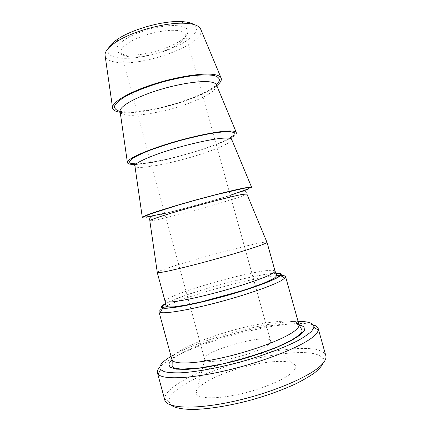 <?xml version="1.0" encoding="UTF-8"?>
<svg xmlns="http://www.w3.org/2000/svg" width="431" height="431" viewBox="0 0 431 431"><rect width="100%" height="100%" fill="white"/><g stroke="black" fill="none" stroke-linecap="round" stroke-linejoin="round"><path stroke-width="0.32" stroke-dasharray="2.15 1.62" d="M200.911 29.712C205.802 44.253 141.109 67.715 114.872 61.989C109.296 60.965 106.064 58.993 105.175 56.078M108.623 47.97C106.565 52.868 109.307 56.078 116.866 57.598C129.93 60.092 154.109 55.814 172.599 48.062C191.132 40.358 201.735 29.766 193.799 24.513M123.53 54.484L118.606 52.609C116.645 50.788 116.354 48.498 117.744 45.74C120.152 42.793 124.117 39.771 129.623 36.662C135.873 33.645 142.817 31.037 150.462 28.829C158.166 26.981 165.348 25.86 172.007 25.461C178.019 25.521 182.593 26.286 185.729 27.756C187.873 29.572 188.347 31.802 187.146 34.453L183.272 38.645C171.635 48.552 139.973 57.275 124.898 54.721L123.53 54.484M120.201 112.275C141.562 115.74 200.205 99.583 216.777 85.677M181.198 31.231C173.855 28.931 157.283 30.919 143.027 36.015C128.745 41.096 119.522 48.224 120.82 52.534C121.397 54.398 123.438 55.685 126.956 56.407L128.196 56.623C141.831 58.902 170.87 50.901 181.419 41.958C184.743 39.232 186.154 36.802 185.653 34.674C185.233 33.171 183.746 32.023 181.198 31.231M268.163 344.768C257.102 354.282 205.754 366.064 204.763 359.519L204.639 359.212C201.589 351.033 269.122 332.43 270.69 341.018L270.738 341.347C270.765 342.279 269.903 343.421 268.163 344.768M276.47 275.684C253.035 277.58 192.35 294.077 168.559 304.965C161.954 307.939 158.737 310.137 158.91 311.559M280.662 275.468L280.231 275.474M165.499 303.586L170.364 301.237C193.972 290.586 256.741 273.814 275.829 273.195M313.294 324.882C289.955 317.739 202.495 339.509 169.523 359.783C165.159 362.401 161.911 364.863 159.782 367.164M171.064 356.362L171.312 356.211C198.826 339.66 266.191 321.138 298.074 321.375M164.771 399.963L164.626 399.111C164.529 394.968 168.424 390.217 176.322 384.856C211.977 359.513 316.058 336.967 325.497 354.805L325.798 355.607M323.099 363.204L323.056 359.028C314.458 341.325 213.792 362.924 179.84 387.625C172.33 392.84 168.677 397.463 168.882 401.493L170.983 405.102M292.433 372.158C284.864 379.56 261.445 389.392 238.424 394.397C215.376 399.44 197.802 398.691 196.148 393.535C193.821 386.655 216.615 374.491 242.437 367.438C268.227 360.273 294.039 359.05 295.558 366.156C295.876 367.832 294.831 369.836 292.433 372.158M157.272 272.424C158.64 268.793 263.907 239.798 266.94 242.217M142.289 217.321C140.269 221.529 255.481 189.791 251.591 187.216M135.684 164.394C162.713 163.92 241.699 139.224 236.247 132.317M171.937 359.578C169.421 350.71 221.378 330.803 260.319 324.015C281.244 320.163 297.719 319.969 298.969 324.591M275.888 273.329C269.402 273.593 259.424 275.231 245.961 278.243C216.384 284.816 177.416 296.991 165.515 303.726M298.985 324.64C291.07 323.331 279.089 324.112 263.034 326.978C228.613 333.018 184.344 348.442 171.953 359.626M165.084 301.328C163.753 297.584 209.611 282.472 243.127 274.989C262.457 270.636 273.087 269.321 275.032 271.04M246.888 194.02C245.481 195.2 236.673 198.201 220.467 203.012C191.698 211.578 150.888 221.938 149.821 220.758M164.766 213.313C180.804 209.52 203.238 203.448 221.044 198.104L230.235 195.281M231.711 139.504C230.973 142.397 222.547 146.659 206.422 152.283C177.971 162.282 136.492 170.698 134.941 166.161M136.201 163.92C150.349 163.737 183.207 156.092 207.085 147.698C216.858 144.283 224.325 141.126 229.481 138.227M216.604 85.257C216.545 89.88 208.496 95.418 192.463 101.872C164.335 113.299 122.178 119.726 120.136 111.828M120.05 111.435C133.588 114.425 168.596 107.551 193.207 97.6C204.041 93.268 211.793 89.023 216.475 84.875M181.419 41.958L183.272 38.645M128.196 56.623L124.898 54.721M120.82 52.534L204.639 359.212M185.653 34.674L270.69 341.018M323.056 359.028L325.497 354.805M168.882 401.493L164.626 399.111M149.799 220.629C150.058 220.09 148.086 218.786 150.855 217.132L177.647 210.285L220.516 198.422L240.509 192.361C244.63 191.256 246.51 191.111 246.149 191.924L246.834 193.902M135.517 164.572L146.529 163.171L166.485 159.357C180.093 156.205 193.406 152.434 206.417 148.043C214.444 145.209 220.65 142.79 225.036 140.797L230.466 138.421C231.372 138.432 231.733 138.658 231.539 139.094M120.06 111.29L127.953 112.152L135.533 111.839L150.613 109.786C163.936 107.103 177.868 103.154 192.409 97.945C203.233 93.446 210.339 89.831 213.722 87.105L216.394 84.751M204.763 359.519L196.148 393.535M270.738 341.347L295.558 366.156"/><path stroke-width="0.65" d="M105.175 56.078L105.024 55.023C104.954 51.241 108.725 46.86 116.327 41.893C132.161 31.425 165.111 22.353 184.064 23.236C188.487 23.376 192.102 23.915 194.898 24.847C197.737 25.812 199.607 27.105 200.501 28.726L200.911 29.712M193.799 24.513C191.095 22.768 186.715 21.782 180.664 21.561C163.144 20.71 133.007 29.012 118.39 38.709C113.31 42.001 110.056 45.088 108.623 47.97M216.777 85.677C220.726 82.488 222.121 79.821 220.963 77.677C220.16 76.346 218.237 75.371 215.198 74.746C204.413 72.456 177.712 76.362 153.398 84.228C129.041 92.078 112.313 102.066 112.513 107.545C112.62 109.986 115.179 111.559 120.201 112.275M285.575 276.67L298.969 324.591C299.416 326.148 298.117 328.153 295.073 330.599C285.505 338.41 254.726 350.301 224.729 357.229C194.693 364.2 172.928 364.653 171.937 359.578L158.91 311.559L160.267 312.464C165.364 313.897 188.401 310.104 216.416 302.767C244.415 295.445 271.675 286.022 281.136 280.7L284.869 278.14L285.575 276.67C285.295 275.851 283.657 275.447 280.662 275.468M280.231 275.474L276.47 275.684M275.829 273.195C280.759 272.99 282.337 273.782 280.554 275.571C276.691 279.423 252.027 288.625 222.935 296.63C193.842 304.652 167.945 309.377 162.659 308.046C160.208 307.416 161.156 305.935 165.499 303.586M159.782 367.164C157.821 369.308 157.04 371.199 157.439 372.831L158.129 374.13C162.347 379.986 191.531 378.914 229.222 369.814C266.891 360.758 303.402 345.786 314.075 336.002C316.634 333.713 318.035 331.719 318.283 330.017L318.207 328.546C317.717 326.94 316.079 325.717 313.294 324.882M298.074 321.375C308.908 321.386 314.177 323.395 313.881 327.398L311.742 331.073C308.806 333.906 304.259 337.053 298.096 340.512C284.525 347.596 263.551 355.478 240.891 361.819C218.178 367.977 196.121 371.948 180.837 372.81C173.774 372.993 168.257 372.621 164.286 371.684L160.564 369.626C158.263 366.339 161.76 361.921 171.064 356.362M318.207 328.546L325.798 355.607C326.499 358.032 325.243 360.962 322.032 364.394C311.435 376.042 272.656 392.808 233.683 401.358C194.683 409.973 166.447 408.34 164.771 399.963L157.439 372.831M170.983 405.102C174.819 407.909 182.27 409.358 193.336 409.45C208.749 409.143 229.879 405.743 251.386 399.936C267.732 395.275 282.31 390.001 295.127 384.118C302.934 380.255 309.415 376.5 314.571 372.847C318.881 369.324 321.725 366.108 323.099 363.204M266.94 242.217L267.005 242.378C266.891 242.745 265.399 243.483 262.538 244.592C253.175 248.234 226.641 256.229 201.439 262.915C176.204 269.612 157.999 273.518 157.299 272.597L157.272 272.424M231.539 139.094L251.591 187.216L246.651 187.587C236.797 189.204 210.204 195.814 185.308 202.931C160.375 210.053 142.683 216.066 142.289 217.321L134.876 165.72C134.995 162.87 150.284 155.914 172.012 149.325C193.702 142.731 217.289 137.936 226.604 138.033C229.373 138.049 231.021 138.405 231.539 139.094L231.711 139.504M120.136 111.828L120.028 111.079C119.888 106.365 134.758 97.692 156.227 90.79C177.669 83.867 201.299 80.241 211.023 82.046C213.835 82.553 215.597 83.388 216.314 84.557L236.247 132.317C235.655 131.509 233.861 131.062 230.871 130.976C220.548 130.615 193.896 135.862 169.297 143.372C144.654 150.877 127.452 158.915 127.366 162.309C127.355 163.909 130.13 164.604 135.684 164.394M165.515 303.726C162.482 305.606 161.56 306.947 162.756 307.756L167.734 308.036L176.969 306.985L189.952 304.604C200.194 302.39 211.185 299.712 222.913 296.566L239.975 291.598C250.783 288.183 260.033 284.983 267.721 281.987L276.19 278.162L280.322 275.371C280.931 274.068 279.45 273.383 275.888 273.329M171.953 359.626L168.753 363.963L170.089 367.25L176.279 369.151L187.232 369.399L202.365 367.842C214.229 365.914 226.868 363.193 240.299 359.68C253.633 355.823 265.889 351.685 277.063 347.273L290.86 340.856L300.143 335.032L304.485 330.232L303.952 326.725L298.985 324.64M275.032 271.04C275.226 271.74 273.83 272.855 270.84 274.391C261.66 279.148 234.728 287.994 209.186 294.443C183.611 300.924 165.396 303.564 165.084 301.328L165.746 305.121L166.614 306.387C167.093 306.899 169.733 307.044 174.528 306.813L185.766 305.121L201.342 301.845L241.479 290.898C250.842 287.892 258.902 285.053 265.663 282.37L274.477 277.995C276.244 276.594 276.885 275.474 276.4 274.639L275.032 271.04L267.01 242.297M149.821 220.758L149.799 220.629C150.193 219.675 165.919 214.514 187.905 208.275C209.854 202.037 233.392 196.062 242.297 194.408L246.888 194.02M230.235 195.281L248.504 188.821L249.538 187.641L244.145 188.239L215.791 194.769L196.304 199.952L176.909 205.479L149.212 214.385L144.272 216.637L145.764 217.116L164.766 213.313M134.941 166.161L134.876 165.72C134.515 165.531 134.725 165.143 135.517 164.572M229.481 138.227L233.909 135.027L234.383 132.737L230.574 131.627C225.903 131.52 219.266 132.161 210.667 133.535C201.169 135.329 190.933 137.683 179.953 140.592C169.033 143.717 159.034 146.933 149.956 150.257C141.869 153.479 135.84 156.329 131.881 158.807L129.181 161.717L130.76 163.435L136.201 163.92M216.394 84.751L216.604 85.257M216.475 84.875L219.454 80.812C219.681 78.447 217.844 76.67 213.943 75.49C208.852 74.73 202.026 74.768 193.471 75.603C184.15 76.912 174.237 78.932 163.721 81.658C148.048 86.135 133.944 91.701 124.419 97.077C119.004 100.552 115.67 103.629 114.425 106.301C114.404 108.639 116.278 110.352 120.05 111.435M118.39 38.709L116.327 41.893M180.664 21.561L184.064 23.236M105.024 55.023L112.513 107.545M200.501 28.726L220.963 77.677M162.659 308.046L160.267 312.464M280.554 275.571L284.869 278.14M160.564 369.626L158.129 374.13M313.881 327.398L318.283 330.017M298.969 324.591L301.969 330.108L302.023 331.159C302.25 331.461 301.124 332.894 298.656 335.463L291.232 340.318L277.241 346.993C260.437 353.544 242.157 359.206 222.396 363.979L199.041 368.101L181.505 369.103C176.974 368.602 174.404 368.112 173.801 367.638C172.686 366.873 172.147 366.28 172.184 365.854C171.953 365.607 172.454 359.675 171.937 359.578M157.256 272.532L165.084 301.328M149.799 220.629L157.299 272.597M246.834 193.902L267.005 242.378M127.366 162.309L120.06 111.29"/></g></svg>

